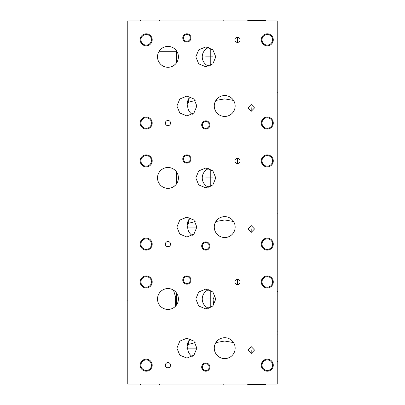 <?xml version="1.0" encoding="UTF-8"?>
<svg xmlns="http://www.w3.org/2000/svg" width="405" height="405" viewBox="0 0 405 405"><rect width="100%" height="100%" fill="white"/><g stroke="black" fill="none" stroke-linecap="round" stroke-linejoin="round"><path stroke-width="0.61" d="M127.767 20.888L127.767 384.112L277.233 384.112L277.233 20.888L127.767 20.888M140.191 365.199A6.009 6.009 0 0 1 146.2 359.189A6.009 6.009 0 0 1 152.209 365.199A6.009 6.009 0 0 1 146.2 371.203A6.009 6.009 0 0 1 140.191 365.199M140.191 281.956A6.009 6.009 0 0 1 146.2 275.947A6.009 6.009 0 0 1 152.209 281.956A6.009 6.009 0 0 1 146.2 287.965A6.009 6.009 0 0 1 140.191 281.956M261.266 281.956A6.009 6.009 0 0 1 267.275 275.947A6.009 6.009 0 0 1 273.284 281.956A6.009 6.009 0 0 1 267.275 287.965A6.009 6.009 0 0 1 261.266 281.956M261.266 365.199A6.009 6.009 0 0 1 267.275 359.189A6.009 6.009 0 0 1 273.284 365.199A6.009 6.009 0 0 1 267.275 371.203A6.009 6.009 0 0 1 261.266 365.199M201.685 367.102A4.116 4.116 0 0 1 205.801 362.986A4.116 4.116 0 0 1 209.917 367.102A4.116 4.116 0 0 1 205.801 371.218A4.116 4.116 0 0 1 201.685 367.102M182.766 280.047A4.116 4.116 0 0 1 186.882 275.932A4.116 4.116 0 0 1 190.998 280.047A4.116 4.116 0 0 1 186.882 284.168A4.116 4.116 0 0 1 182.766 280.047M167.964 309.44A10.444 10.444 0 0 1 157.52 298.996A10.444 10.444 0 0 1 167.964 288.557A10.444 10.444 0 0 1 178.408 298.996A10.444 10.444 0 0 1 167.964 309.44L169.331 309.349M176.899 348.153L179.81 341.147L186.882 338.226L193.949 341.147L196.865 348.153L193.949 355.165L186.882 358.081L179.81 355.165L176.899 348.153M195.817 298.996L198.728 291.99L205.801 289.069L212.868 291.99L215.784 298.996L212.868 306.008L205.801 308.924L198.728 306.008L195.817 298.996M224.719 358.597A10.444 10.444 0 0 1 214.275 348.153A10.444 10.444 0 0 1 224.719 337.714A10.444 10.444 0 0 1 235.158 348.153A10.444 10.444 0 0 1 224.719 358.597M251.201 346.614L254.517 350.062L251.201 353.509L247.89 350.062L251.201 346.614M167.964 367.801A2.602 2.602 0 0 1 165.361 365.199A2.602 2.602 0 0 1 167.964 362.591A2.602 2.602 0 0 1 170.566 365.199A2.602 2.602 0 0 1 167.964 367.801M237.492 284.558A2.602 2.602 0 0 1 234.89 281.956A2.602 2.602 0 0 1 237.492 279.354A2.602 2.602 0 0 1 240.094 281.956A2.602 2.602 0 0 1 237.492 284.558L237.492 279.354M140.191 244.119A6.009 6.009 0 0 1 146.2 238.11A6.009 6.009 0 0 1 152.209 244.119A6.009 6.009 0 0 1 146.2 250.128A6.009 6.009 0 0 1 140.191 244.119M140.191 160.881A6.009 6.009 0 0 1 146.2 154.872A6.009 6.009 0 0 1 152.209 160.881A6.009 6.009 0 0 1 146.2 166.89A6.009 6.009 0 0 1 140.191 160.881M261.266 160.881A6.009 6.009 0 0 1 267.275 154.872A6.009 6.009 0 0 1 273.284 160.881A6.009 6.009 0 0 1 267.275 166.89A6.009 6.009 0 0 1 261.266 160.881M261.266 244.119A6.009 6.009 0 0 1 267.275 238.11A6.009 6.009 0 0 1 273.284 244.119A6.009 6.009 0 0 1 267.275 250.128A6.009 6.009 0 0 1 261.266 244.119M201.685 246.027A4.116 4.116 0 0 1 205.801 241.912A4.116 4.116 0 0 1 209.917 246.027A4.116 4.116 0 0 1 205.801 250.143A4.116 4.116 0 0 1 201.685 246.027M182.766 158.973A4.116 4.116 0 0 1 186.882 154.857A4.116 4.116 0 0 1 190.998 158.973A4.116 4.116 0 0 1 186.882 163.088A4.116 4.116 0 0 1 182.766 158.973M168.642 188.34L167.964 188.365A10.444 10.444 0 0 1 157.52 177.922A10.444 10.444 0 0 1 167.964 167.478A10.444 10.444 0 0 1 178.408 177.922A10.444 10.444 0 0 1 167.964 188.365L167.437 188.35M176.899 227.078L179.81 220.072L186.882 217.151L193.949 220.072L196.865 227.078L193.949 234.085L186.882 237.006L179.81 234.085L176.899 227.078M195.817 177.922L198.728 170.915L205.801 167.994L212.868 170.915L215.784 177.922L212.868 184.928L205.801 187.849L198.728 184.928L195.817 177.922M224.719 237.522A10.444 10.444 0 0 1 214.275 227.078A10.444 10.444 0 0 1 224.719 216.635A10.444 10.444 0 0 1 235.158 227.078A10.444 10.444 0 0 1 224.719 237.522M251.201 225.539L254.517 228.987L251.201 232.435L247.89 228.987L251.201 225.539M167.964 246.721A2.602 2.602 0 0 1 165.361 244.119A2.602 2.602 0 0 1 167.964 241.517A2.602 2.602 0 0 1 170.566 244.119A2.602 2.602 0 0 1 167.964 246.721M237.492 163.483A2.602 2.602 0 0 1 234.89 160.881A2.602 2.602 0 0 1 237.492 158.279A2.602 2.602 0 0 1 240.094 160.881A2.602 2.602 0 0 1 237.492 163.483L237.492 158.279M140.191 123.044A6.009 6.009 0 0 1 146.2 117.035A6.009 6.009 0 0 1 152.209 123.044A6.009 6.009 0 0 1 146.2 129.053A6.009 6.009 0 0 1 140.191 123.044M140.191 39.801A6.009 6.009 0 0 1 146.2 33.797A6.009 6.009 0 0 1 152.209 39.801A6.009 6.009 0 0 1 146.2 45.811A6.009 6.009 0 0 1 140.191 39.801M261.266 39.801A6.009 6.009 0 0 1 267.275 33.797A6.009 6.009 0 0 1 273.284 39.801A6.009 6.009 0 0 1 267.275 45.811A6.009 6.009 0 0 1 261.266 39.801M261.266 123.044A6.009 6.009 0 0 1 267.275 117.035A6.009 6.009 0 0 1 273.284 123.044A6.009 6.009 0 0 1 267.275 129.053A6.009 6.009 0 0 1 261.266 123.044M201.685 124.953A4.116 4.116 0 0 1 205.801 120.832A4.116 4.116 0 0 1 209.917 124.953A4.116 4.116 0 0 1 205.801 129.068A4.116 4.116 0 0 1 201.685 124.953M182.766 37.898A4.116 4.116 0 0 1 186.882 33.782A4.116 4.116 0 0 1 190.998 37.898A4.116 4.116 0 0 1 186.882 42.014A4.116 4.116 0 0 1 182.766 37.898M168.642 67.265L167.964 67.286A10.444 10.444 0 0 1 157.52 56.847A10.444 10.444 0 0 1 167.964 46.403A10.444 10.444 0 0 1 178.408 56.847A10.444 10.444 0 0 1 167.964 67.286L167.508 67.281M176.899 106.004L179.81 98.992L186.882 96.076L193.949 98.992L196.865 106.004L193.949 113.01L186.882 115.931L179.81 113.01L176.899 106.004M195.817 56.847L198.728 49.835L205.801 46.919L212.868 49.835L215.784 56.847L212.868 63.853L205.801 66.774L198.728 63.853L195.817 56.847M224.719 116.443A10.444 10.444 0 0 1 214.275 106.004A10.444 10.444 0 0 1 224.719 95.56A10.444 10.444 0 0 1 235.158 106.004A10.444 10.444 0 0 1 224.719 116.443M251.201 104.46L254.517 107.907L251.201 111.355L247.89 107.907L251.201 104.46M167.964 125.646A2.602 2.602 0 0 1 165.361 123.044A2.602 2.602 0 0 1 167.964 120.442A2.602 2.602 0 0 1 170.566 123.044A2.602 2.602 0 0 1 167.964 125.646M237.492 42.409A2.602 2.602 0 0 1 234.89 39.801A2.602 2.602 0 0 1 237.492 37.199A2.602 2.602 0 0 1 240.094 39.801A2.602 2.602 0 0 1 237.492 42.409L237.492 37.199M215.678 342.929L216.002 342.402M216.275 342.007L216.918 341.207M217.288 340.813L217.693 340.428M218.594 339.694L219.095 339.355M219.621 339.041L220.107 338.783M220.183 338.747L220.776 338.484M221.388 338.256L222.684 337.912M223.352 337.8L224.031 337.735M225.438 337.735L226.152 337.81M226.856 337.932L227.544 338.099M227.833 338.185L228.207 338.312M228.845 338.565L229.458 338.848M230.582 339.511L231.088 339.881M231.559 340.266L232.399 341.081M232.764 341.501L233.093 341.921M233.391 342.336L233.994 343.359M233.877 343.141L234.07 343.511M234.11 343.592L234.232 343.85M234.313 344.032L234.029 343.435M233.548 342.579L224.719 341.04L215.89 342.579M215.45 343.339L215.592 343.075M195.164 342.615L188.401 344.452L186.852 346.128L188.305 341.111L191.069 339.142M188.305 341.111L188.305 344.645M192.248 356.527A9.928 9.872 -90 0 1 187.687 348.153A9.928 9.872 90 0 1 188.401 344.452M215.678 221.849L216.002 221.327M216.275 220.933L216.579 220.538M216.584 220.533L216.918 220.133M217.288 219.738L217.693 219.353M218.594 218.619L219.095 218.28M219.621 217.961L220.107 217.708M220.183 217.672L220.776 217.409M221.388 217.181L222.684 216.837M223.352 216.726L224.031 216.66M225.438 216.66L226.152 216.736M226.856 216.857L227.544 217.024M227.833 217.11L228.207 217.237M228.845 217.485L229.458 217.774M230.582 218.437L231.088 218.806M231.559 219.191L232.399 220.006M232.764 220.421L233.093 220.841M233.391 221.262L233.65 221.672M233.877 222.067L234.07 222.436M234.11 222.517L234.232 222.775M234.313 222.958L234.029 222.355M233.994 222.284L233.665 221.692M233.548 221.5L224.719 219.966L215.89 221.5M215.45 222.259L215.592 221.996M195.164 221.54L188.401 223.378L186.852 225.048L188.305 220.036L191.069 218.067M188.305 220.036L188.305 223.57M192.248 235.447A9.928 9.872 -90 0 1 187.687 227.078A9.928 9.872 90 0 1 188.401 223.378M215.678 100.774L216.002 100.253M216.275 99.853L216.918 99.058M217.288 98.663L217.693 98.278M218.594 97.544L219.095 97.205M219.621 96.886L220.107 96.633M220.183 96.593L220.776 96.334M221.388 96.106L222.684 95.757M223.352 95.651L224.031 95.58M225.438 95.585L226.152 95.661M226.856 95.782L227.544 95.95M227.833 96.036L228.207 96.162M228.845 96.41L229.458 96.699M230.582 97.362L231.088 97.726M231.559 98.116L232.399 98.926M232.764 99.347L233.093 99.767M233.391 100.187L233.65 100.597M233.877 100.987L234.07 101.361M234.11 101.442L234.232 101.701M234.313 101.878L234.029 101.28M233.994 101.209L233.786 100.825M233.548 100.425L224.719 98.891L215.89 100.425M215.45 101.184L215.592 100.921M195.164 100.465L188.401 102.303L186.852 103.974L188.305 98.957L191.069 96.987M188.305 98.957L188.305 102.495M192.248 114.372A9.928 9.872 -90 0 1 187.687 106.004A9.928 9.872 90 0 1 188.401 102.303M214.852 294.82L213.06 299.639L213.734 305.021M210.251 169.032L210.251 186.811M210.251 47.957L210.251 65.731M210.251 290.112L210.251 307.886M208.98 308.408A9.928 9.872 -90 0 1 202.252 298.996A9.928 9.872 90 0 1 208.98 289.585M175.466 306.261L175.659 297.164L173.472 290.127M159.114 51.303L176.484 51.298L176.484 62.881M176.469 171.862L176.469 183.981M159.043 293.569L158.725 294.126M158.674 294.227L158.35 294.921M158.077 295.63L157.859 296.364M157.839 296.445L157.692 297.108M157.58 297.857L157.525 298.617M157.525 299.376L157.58 300.135M157.692 300.89L158.077 302.363M158.35 303.077L158.674 303.765M158.725 303.871L159.043 304.428M175.421 185.232L174.059 186.401M173.968 186.462L173.365 186.857M172.727 187.216L172.069 187.525M171.391 187.783L170.875 187.95M170.707 187.996L170.019 188.158M169.331 188.274L168.682 188.34M167.265 188.34L166.571 188.269M165.888 188.158L165.215 187.996M163.898 187.54L163.256 187.247M162.633 186.902L161.433 186.072M160.871 185.586L159.828 184.472M159.368 183.85L158.947 183.192M158.573 182.498L158.259 181.774M157.99 181.03L157.788 180.265M157.636 179.491L157.55 178.706M157.55 177.137L157.636 176.352M157.788 175.578L157.99 174.813M158.259 174.069L158.573 173.345M158.947 172.651L159.368 171.993M159.828 171.371L160.871 170.257M161.433 169.771L162.633 168.941M163.256 168.596L163.898 168.303M165.215 167.847L165.888 167.685M166.571 167.574L167.265 167.503M167.437 167.493L168.642 167.503M168.682 167.503L169.331 167.569M170.019 167.685L170.707 167.847M170.88 167.893L171.391 168.06M172.069 168.318L172.727 168.627M173.365 168.986L173.968 169.381M174.059 169.442L175.421 170.611M175.421 64.157L174.059 65.326M173.968 65.387L173.365 65.782M172.727 66.136L172.069 66.445M171.391 66.709L170.875 66.876M170.707 66.921L170.019 67.083M169.331 67.2L168.682 67.265M167.28 67.265L166.597 67.2M165.928 67.088L165.265 66.931M163.974 66.496L163.347 66.212M162.729 65.883L162.248 65.585M162.127 65.504L161.544 65.084M160.987 64.618L159.955 63.544M159.489 62.947L159.064 62.309M158.684 61.641L158.355 60.942M158.082 60.218L157.859 59.474M157.692 58.72L157.525 57.186M157.53 56.411L157.591 55.642M157.707 54.877L158.112 53.384M158.395 52.665L158.73 51.967M167.275 288.578L166.592 288.643M165.918 288.755L165.25 288.912M163.954 289.352L163.321 289.641M162.704 289.975L162.213 290.279M162.101 290.355L161.519 290.78M160.957 291.251L160.486 291.706M160.426 291.772L159.924 292.334M175.421 291.686L174.074 290.532M173.968 290.456L173.365 290.061M172.727 289.707L172.069 289.393M171.391 289.135L170.91 288.978M170.707 288.922L170.019 288.76M169.331 288.643L167.964 288.557M176.484 305.036L176.484 292.962M170.019 309.238L170.707 309.076M170.925 309.01L171.391 308.863M172.069 308.6L172.727 308.291M173.365 307.932L173.968 307.542M174.074 307.466L175.421 306.307M159.924 305.664L160.426 306.226M160.491 306.296L160.957 306.742M161.519 307.213L162.101 307.638M162.263 307.744L162.704 308.018M163.321 308.352L163.954 308.64M165.25 309.081L165.918 309.238M166.592 309.349L167.275 309.42M167.493 46.413L168.429 46.413M168.637 46.423L169.32 46.489M170.004 46.605L170.692 46.767M171.016 46.858L171.371 46.975M172.044 47.233L172.707 47.542M173.35 47.901L173.968 48.301M174.013 48.332L175.492 49.607M159.206 51.157L176.717 51.157M159.636 50.544L160.537 49.506M160.598 49.44L161.124 48.954M161.676 48.509L162.248 48.104M163.443 47.431L164.06 47.157M165.321 46.742L165.969 46.595M166.627 46.489L167.29 46.423M208.98 168.51A9.928 9.872 90 0 0 202.252 177.922A9.928 9.872 -90 0 0 208.98 187.333M208.98 47.436A9.928 9.872 90 0 0 202.252 56.847A9.928 9.872 -90 0 0 208.98 66.258M146.2 359.929A5.265 5.265 0 0 1 151.465 365.199A5.265 5.265 0 0 1 146.2 370.464A5.265 5.265 0 0 1 140.935 365.199A5.265 5.265 0 0 1 146.2 359.929M146.2 276.691A5.265 5.265 0 0 1 151.465 281.956A5.265 5.265 0 0 1 146.2 287.221A5.265 5.265 0 0 1 140.935 281.956A5.265 5.265 0 0 1 146.2 276.691M267.275 276.691A5.265 5.265 0 0 1 272.545 281.956A5.265 5.265 0 0 1 267.275 287.221A5.265 5.265 0 0 1 262.01 281.956A5.265 5.265 0 0 1 267.275 276.691M267.275 359.929A5.265 5.265 0 0 1 272.545 365.199A5.265 5.265 0 0 1 267.275 370.464A5.265 5.265 0 0 1 262.01 365.199A5.265 5.265 0 0 1 267.275 359.929M205.801 363.7A3.407 3.407 0 0 1 209.203 367.102A3.407 3.407 0 0 1 205.801 370.509A3.407 3.407 0 0 1 202.394 367.102A3.407 3.407 0 0 1 205.801 363.7M186.882 276.645A3.407 3.407 0 0 1 190.284 280.047A3.407 3.407 0 0 1 186.882 283.454A3.407 3.407 0 0 1 183.475 280.047A3.407 3.407 0 0 1 186.882 276.645M146.2 238.854A5.265 5.265 0 0 1 151.465 244.119A5.265 5.265 0 0 1 146.2 249.389A5.265 5.265 0 0 1 140.935 244.119A5.265 5.265 0 0 1 146.2 238.854M146.2 155.611A5.265 5.265 0 0 1 151.465 160.881A5.265 5.265 0 0 1 146.2 166.146A5.265 5.265 0 0 1 140.935 160.881A5.265 5.265 0 0 1 146.2 155.611M267.275 155.611A5.265 5.265 0 0 1 272.545 160.881A5.265 5.265 0 0 1 267.275 166.146A5.265 5.265 0 0 1 262.01 160.881A5.265 5.265 0 0 1 267.275 155.611M267.275 238.854A5.265 5.265 0 0 1 272.545 244.119A5.265 5.265 0 0 1 267.275 249.389A5.265 5.265 0 0 1 262.01 244.119A5.265 5.265 0 0 1 267.275 238.854M205.801 242.62A3.407 3.407 0 0 1 209.203 246.027A3.407 3.407 0 0 1 205.801 249.434A3.407 3.407 0 0 1 202.394 246.027A3.407 3.407 0 0 1 205.801 242.62M186.882 155.566A3.407 3.407 0 0 1 190.284 158.973A3.407 3.407 0 0 1 186.882 162.38A3.407 3.407 0 0 1 183.475 158.973A3.407 3.407 0 0 1 186.882 155.566M146.2 117.779A5.265 5.265 0 0 1 151.465 123.044A5.265 5.265 0 0 1 146.2 128.309A5.265 5.265 0 0 1 140.935 123.044A5.265 5.265 0 0 1 146.2 117.779M146.2 34.536A5.265 5.265 0 0 1 151.465 39.801A5.265 5.265 0 0 1 146.2 45.071A5.265 5.265 0 0 1 140.935 39.801A5.265 5.265 0 0 1 146.2 34.536M267.275 34.536A5.265 5.265 0 0 1 272.545 39.801A5.265 5.265 0 0 1 267.275 45.071A5.265 5.265 0 0 1 262.01 39.801A5.265 5.265 0 0 1 267.275 34.536M267.275 117.779A5.265 5.265 0 0 1 272.545 123.044A5.265 5.265 0 0 1 267.275 128.309A5.265 5.265 0 0 1 262.01 123.044A5.265 5.265 0 0 1 267.275 117.779M205.801 121.546A3.407 3.407 0 0 1 209.203 124.953A3.407 3.407 0 0 1 205.801 128.355A3.407 3.407 0 0 1 202.394 124.953A3.407 3.407 0 0 1 205.801 121.546M186.882 34.491A3.407 3.407 0 0 1 190.284 37.898A3.407 3.407 0 0 1 186.882 41.3A3.407 3.407 0 0 1 183.475 37.898A3.407 3.407 0 0 1 186.882 34.491M264.657 384.264L247.617 384.264L248.098 384.75L264.171 384.75L264.657 384.112M247.617 20.736L264.657 20.736L264.171 20.25L248.098 20.25L247.617 20.888M127.357 300.875L127.767 300.875L127.357 300.875M140.54 384.112L140.54 384.527M265.397 384.112L265.397 384.527M159.459 384.112L159.459 384.527L159.459 384.112M223.778 384.112L223.778 384.527L223.778 384.112M186.771 348.153L196.865 348.153M205.689 298.996L212.726 298.996M251.201 349.798L251.201 353.509M186.771 227.078L196.865 227.078M205.689 177.922L212.726 177.922M251.201 228.724L251.201 232.435M186.771 106.004L196.865 106.004M205.689 56.847L212.726 56.847M251.201 107.649L251.201 111.355M140.54 20.888L140.54 20.473M265.397 20.888L265.397 20.473M159.459 20.888L159.459 20.473L159.459 20.888M223.778 20.888L223.778 20.473L223.778 20.888M277.233 331.143L277.643 331.143L277.233 331.143M277.233 334.925L277.643 334.925L277.233 334.925M277.233 210.068L277.643 210.068L277.233 210.068M277.233 213.85L277.643 213.85L277.233 213.85M277.233 88.989L277.643 88.989L277.233 88.989M277.233 92.775L277.643 92.775L277.233 92.775M277.233 361.412L277.643 361.412L277.233 361.412M277.233 291.433L277.643 291.433L277.233 291.433"/></g></svg>
